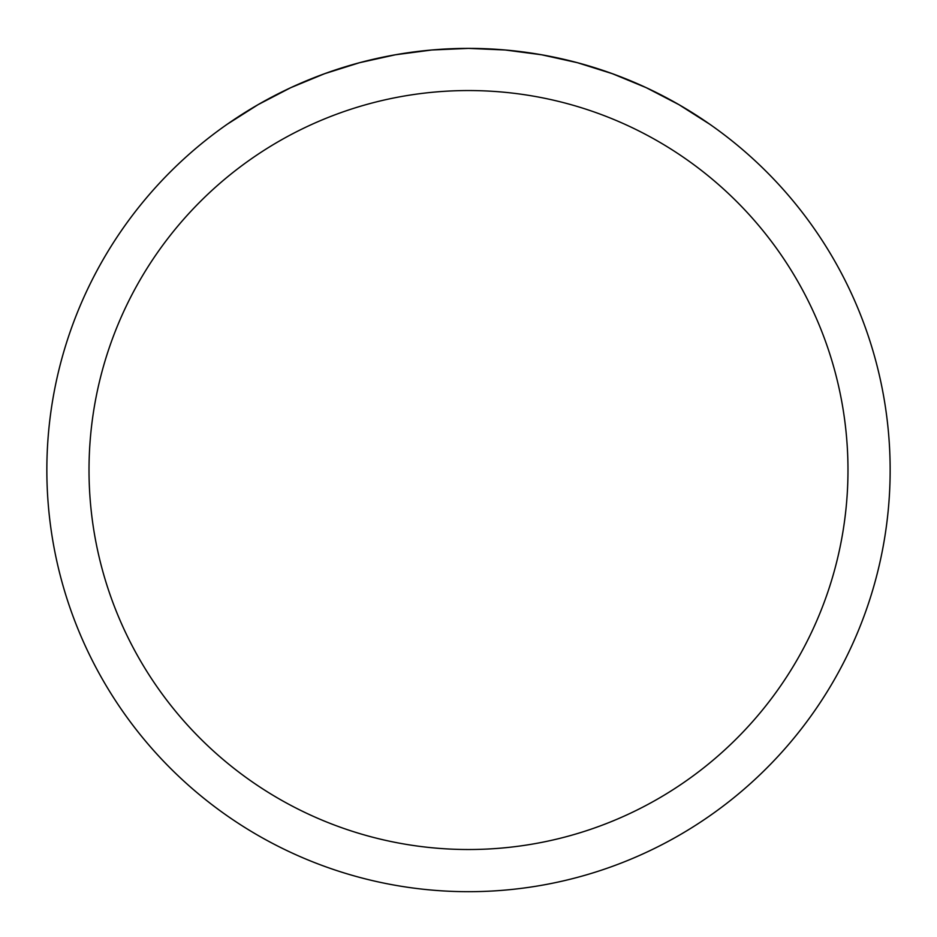 <?xml version="1.0" encoding="UTF-8"?>
<svg xmlns="http://www.w3.org/2000/svg" width="937" height="937" viewBox="0 0 937 937"><rect width="100%" height="100%" fill="white"/><g stroke="black" fill="none" stroke-linecap="round" stroke-linejoin="round"><path stroke-width="1.41" d="M890.15 470.034A421.65 421.65 0 0 1 468.5 891.684A421.65 421.65 0 0 1 46.85 470.034A421.65 421.65 0 0 1 468.5 48.384A421.65 421.65 0 0 1 890.15 470.034A421.65 421.65 0 0 0 709.836 124.281L678.856 104.616L646.296 87.703L612.376 73.695L577.368 62.685L541.539 54.768L505.16 49.989L468.5 48.384L431.84 49.989L395.461 54.768L359.632 62.685L324.624 73.695L290.704 87.703L258.143 104.616L227.164 124.281A421.65 421.65 0 0 0 273.522 843.897A421.65 421.65 0 0 0 890.15 470.034M709.836 124.281A421.65 421.65 0 0 1 663.478 843.897A421.65 421.65 0 0 1 46.85 470.034A421.65 421.65 0 0 1 227.164 124.281M89.015 470.034A379.485 379.485 0 0 0 658.242 798.675A379.485 379.485 0 0 0 658.242 141.393A379.485 379.485 0 0 0 89.015 470.034"/></g></svg>
